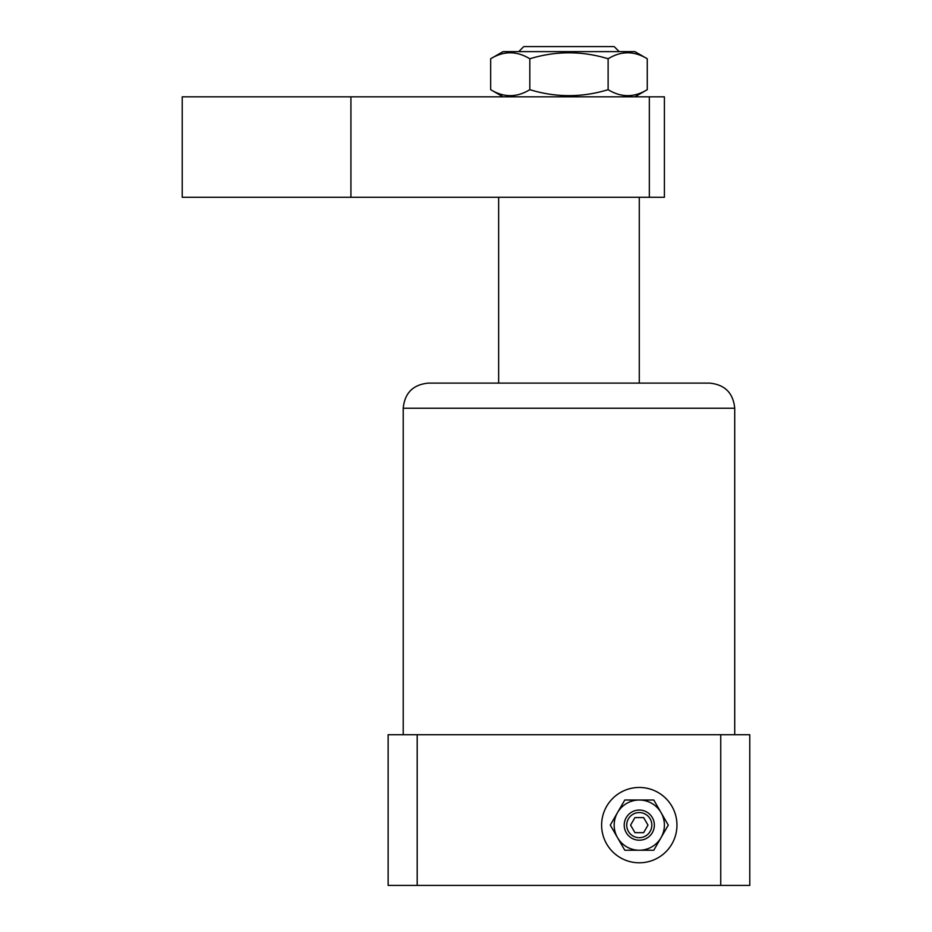 <?xml version="1.0" encoding="UTF-8"?>
<svg xmlns="http://www.w3.org/2000/svg" width="932" height="932" viewBox="0 0 932 932"><rect width="100%" height="100%" fill="white"/><g stroke="black" fill="none" stroke-linecap="round" stroke-linejoin="round"><path stroke-width="1.4" d="M601.618 825.123A37.676 37.676 0 0 0 639.282 862.799A37.676 37.676 0 0 0 676.958 825.123A37.676 37.676 0 0 0 639.282 787.458A37.676 37.676 0 0 0 601.618 825.123M403.218 408.239C404.698 392.989 413.074 384.613 428.324 383.122L709.602 383.122C724.863 384.613 733.228 392.989 734.719 408.239L403.218 408.239L403.218 734.719M749.782 885.4L388.143 885.4L388.143 734.719L749.782 734.719L749.782 885.4M417.198 885.4L417.198 734.719M720.739 734.719L720.739 885.4M518.74 51.621L523.761 46.6L614.176 46.6L619.197 51.621M350.921 96.823L350.921 197.281L182.218 197.281L182.218 96.823L664.399 96.823L664.399 197.281L649.336 197.281L649.336 96.823M350.921 197.281L649.336 197.281M503.047 96.823L490.675 89.682L490.675 58.763L503.047 51.621L634.89 51.621L647.262 58.763L647.262 89.682C634.249 97.639 621.201 97.639 608.118 89.682C582.092 97.639 555.996 97.639 529.819 89.682L529.819 58.763C555.996 50.817 582.092 50.817 608.118 58.763C621.131 50.806 634.179 50.806 647.262 58.763M634.89 96.823L647.262 89.682M608.118 89.682L608.118 58.763M490.675 58.763C503.688 50.806 516.736 50.806 529.819 58.763M529.819 89.682C516.806 97.639 503.746 97.639 490.675 89.682M639.282 837.682A12.559 12.559 0 0 0 651.841 825.123A12.559 12.559 0 0 0 639.282 812.576A12.559 12.559 0 0 0 626.723 825.123A12.559 12.559 0 0 0 639.282 837.682M639.282 810.059A15.063 15.063 0 0 1 654.357 825.123A15.063 15.063 0 0 1 639.282 840.198A15.063 15.063 0 0 1 624.219 825.123A15.063 15.063 0 0 1 639.282 810.059M639.282 862.799A37.676 37.676 0 0 0 676.958 825.123A37.676 37.676 0 0 0 639.282 787.458A37.676 37.676 0 0 0 601.618 825.123A37.676 37.676 0 0 0 639.282 862.799M643.639 832.66L647.985 825.123L643.639 817.597L634.937 817.597L630.58 825.123L634.937 832.66L643.639 832.66M639.282 850.24A25.117 25.117 0 0 1 617.532 812.576A25.117 25.117 0 0 1 661.033 812.576A25.117 25.117 0 0 1 639.282 850.24L653.786 850.24L668.279 825.123L653.786 800.017L624.789 800.017L610.285 825.123L624.789 850.24L639.282 850.24M734.719 408.239L734.719 734.719M639.282 197.281L639.282 383.122M498.643 197.281L498.643 383.122"/></g></svg>
